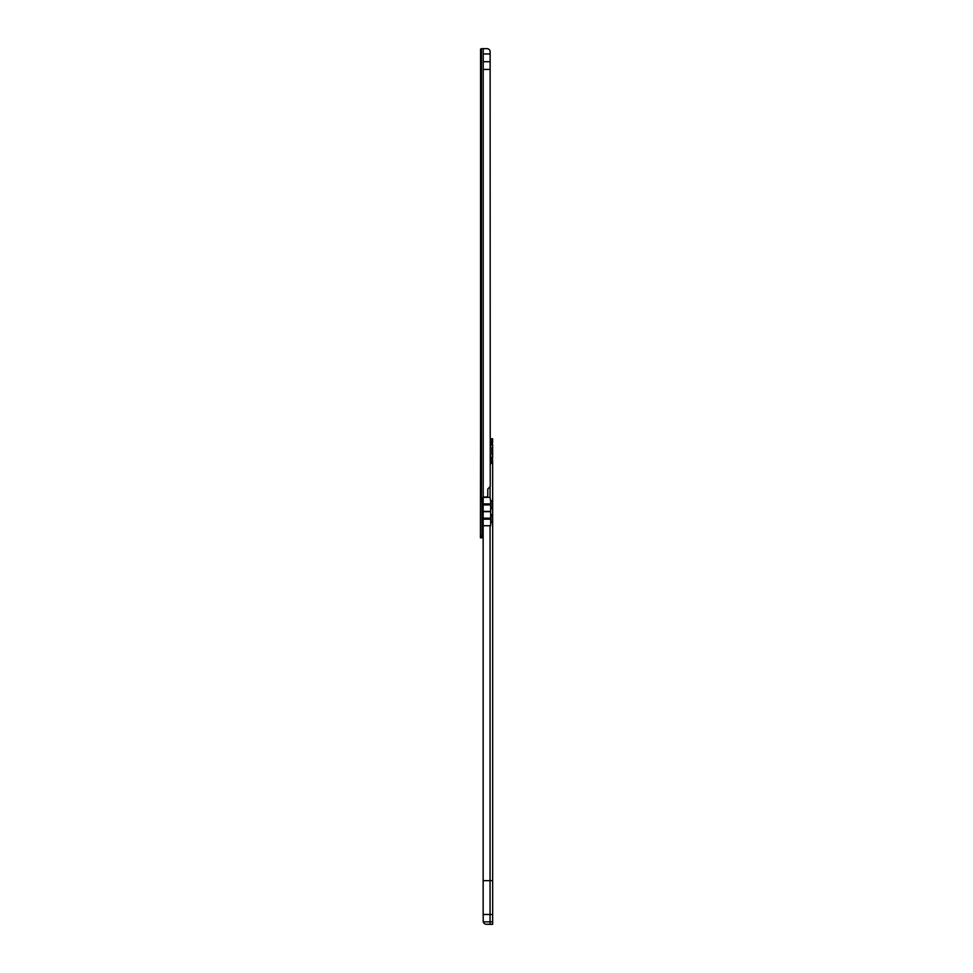 <?xml version="1.0" encoding="UTF-8"?>
<svg xmlns="http://www.w3.org/2000/svg" width="973" height="973" viewBox="0 0 973 973"><rect width="100%" height="100%" fill="white"/><g stroke="black" fill="none" stroke-linecap="round" stroke-linejoin="round"><path stroke-width="1.46" d="M483.155 529.677L483.155 521.528M481.465 498.285L481.465 48.65L486.974 48.65A3.26 3.26 0 0 1 490.124 51.07L490.234 486.464L487.789 488.993L487.789 495.439A1.63 1.63 0 0 1 486.159 497.069L483.788 497.069A1.228 1.228 0 0 0 483.204 497.215L483.034 498.285L480.431 498.285L482.061 498.298L482.061 537.826L480.431 537.826L481.039 49.064M490.234 69.436L483.228 69.436L483.228 53.953L490.234 53.953M482.073 498.285L482.073 514.583L483.155 514.583M482.061 535.332L480.431 535.332M480.431 501.192L482.061 501.192M480.431 499.514L482.061 499.514M480.431 537.011L482.061 537.011M483.204 48.65L483.204 497.215L481.951 498.285M490.234 61.7L483.228 61.7M483.034 525.602L483.034 527.159M480.431 528.047L480.431 523.158M491.024 444.989L491.024 438.787L492.654 438.787L491.024 438.787M492.654 914.486L483.155 914.474L483.265 921.832A3.26 3.26 180 0 0 486.415 924.277L486.415 924.277A3.26 3.26 180 0 1 483.265 921.857L492.654 921.845L492.654 462.844L491.024 462.82L491.024 457.371M490.21 453.892L490.501 455.279M492.374 448.869L492.374 453.491M492.654 486.111L492.654 482.036M492.654 444.989L492.654 457.383M490.234 464.048L492.654 462.844L492.374 455.096M483.155 914.474L483.155 880.65L490.051 880.65L490.051 525.724L483.155 525.724L483.155 880.65M491.024 514.778L492.654 514.778L490.66 515.276L490.66 518.171L483.155 518.171L483.155 525.724M483.155 518.171L483.155 497.337L490.051 497.337L490.051 486.646M492.654 880.662L490.051 880.65L490.051 924.277L492.654 924.289L492.654 921.845M490.66 525.724L490.66 522.063L492.654 522.574L491.024 522.574M483.155 511.652L490.66 511.652L490.66 508.198L492.654 508.721L491.024 508.721M490.66 511.409L483.155 511.409M490.66 515.276L490.66 511.652M491.024 500.925L492.654 500.925L490.66 501.423L490.051 497.337M490.368 464.048L490.915 462.832L492.374 462.832M490.051 924.277L486.415 924.277L492.654 924.35L492.654 921.103M492.374 447.227L492.654 438.787M490.501 447.057L490.21 448.431M491.024 522.513L491.024 514.826M491.024 508.648L491.024 500.961M492.654 462.82L491.024 462.82M490.976 514.595L492.52 514.595M490.976 500.742L492.52 500.742M490.66 501.423L490.66 508.198M490.66 511.53L483.155 511.53M490.66 518.171L490.66 522.063M483.228 921.832L483.155 920.993M492.046 454.427A8.477 8.477 0 0 0 492.569 452.64L492.569 449.721A8.477 8.477 0 0 0 492.046 447.921L492.046 454.403M491.839 447.921L491.839 453.892M483.034 521.151L482.134 531.672L482.061 519.363M482.973 498.285L482.973 514.583M480.565 498.285L480.565 49.064M480.431 537.072L482.061 537.072M480.431 537.765L482.061 537.765M492.654 442.034L491.024 442.034M492.654 461.53L491.024 461.53M491.024 501.557L492.654 501.557M491.024 508.076L492.654 508.076M491.024 515.422L492.654 515.422M491.024 521.942L492.654 521.942M492.654 461.725L491.024 461.725M490.66 504.914L483.155 504.914M490.66 519.181L483.155 519.181M490.66 503.905L483.155 503.905M482.535 531.258L483.034 530.054M490.501 456.592L490.21 455.644M491.024 924.35L492.654 924.35M490.501 445.768L490.21 446.716"/></g></svg>
